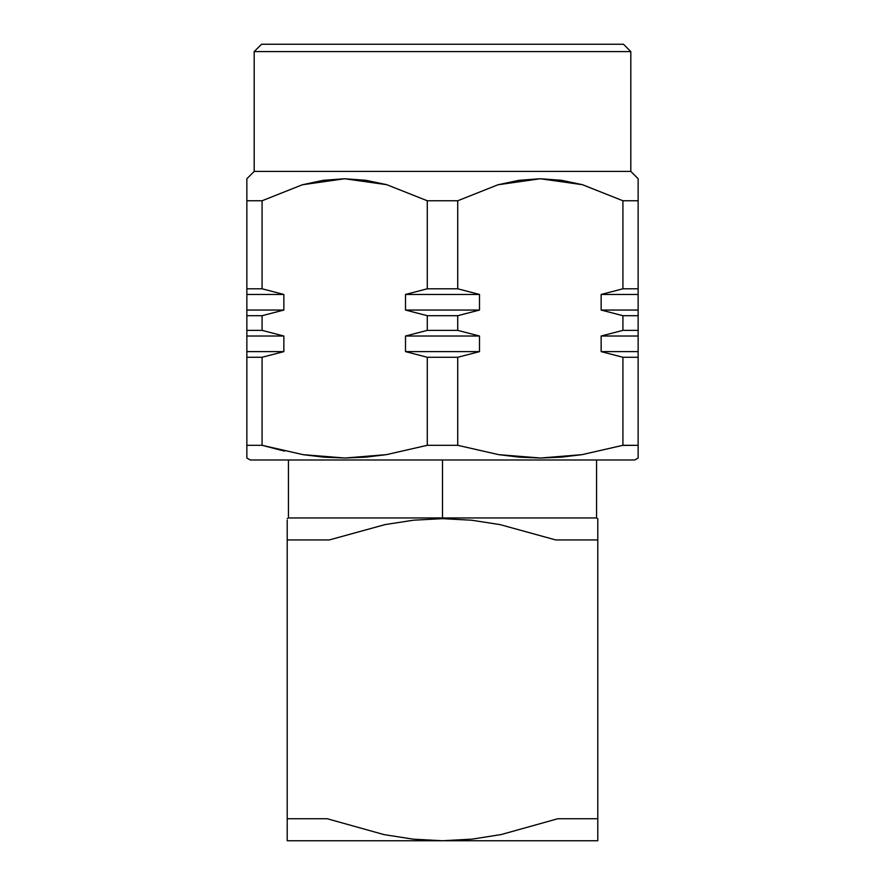 <?xml version="1.0" encoding="UTF-8"?>
<svg xmlns="http://www.w3.org/2000/svg" width="885" height="885" viewBox="0 0 885 885"><rect width="100%" height="100%" fill="white"/><g stroke="black" fill="none" stroke-linecap="round" stroke-linejoin="round"><path stroke-width="1.33" d="M284.472 451.107L262.082 445.31L246.86 445.31L246.86 458.021L250.267 459.99L634.733 459.99L638.14 458.021L638.14 445.31L622.918 445.31L582.031 454.647L561.4 457.147L540.613 458.021L519.683 457.18L498.83 454.68L457.722 445.31L427.278 445.31L386.391 454.647L365.759 457.147L344.973 458.021L324.043 457.18L303.19 454.68L262.082 445.31L262.082 357.274L283.853 351.622L283.853 336.023L262.082 330.37L262.082 315.702L283.853 310.049L283.853 294.451L262.082 288.798L262.082 200.762L302.316 184.777L323.202 180.319L344.652 178.748L365.892 180.286L386.745 184.688L427.278 200.762L457.722 200.762L497.956 184.777L518.842 180.319L540.292 178.748L561.533 180.286L582.385 184.688L622.918 200.762L638.14 200.762L638.14 178.748L630.806 171.413L630.806 51.584L254.194 51.584L254.194 171.413L630.806 171.413L254.194 171.413L246.86 178.748L246.86 200.762L262.082 200.762L246.86 200.762L246.86 178.748L254.194 171.413L254.194 51.584L630.806 51.584L623.471 44.25L261.529 44.25L254.194 51.584L261.529 44.25L623.471 44.25L630.806 51.584L630.806 171.413L638.14 178.748L638.14 200.762L622.918 200.762L582.507 184.722M246.86 180.308L246.86 181.27M638.14 180.297L638.14 181.27M622.564 445.409L638.14 445.31L638.14 357.274L622.918 357.274L638.14 357.274L638.14 351.622L601.147 351.622L638.14 351.622L638.14 336.023L601.147 336.023L638.14 336.023L638.14 330.37L622.918 330.37L638.14 330.37L638.14 315.702L622.918 315.702L638.14 315.702L638.14 310.049L601.147 310.049L638.14 310.049L638.14 294.451L601.147 294.451L638.14 294.451L638.14 288.798L622.918 288.798L601.147 294.451L601.147 310.049L622.918 315.702L622.918 330.37L601.147 336.023L601.147 351.622L622.918 357.274L622.918 445.31L582.031 454.647L540.613 458.021L498.83 454.68L457.722 445.31L457.722 357.274L427.278 357.274L427.278 445.31L457.722 445.31L457.722 357.274L479.493 351.622L405.507 351.622L427.278 357.274L457.722 357.274L479.493 351.622L479.493 336.023L405.507 336.023L405.507 351.622L479.493 351.622L479.493 336.023L457.722 330.37L427.278 330.37L405.507 336.023L479.493 336.023L457.722 330.37L457.722 315.702L427.278 315.702L427.278 330.37L457.722 330.37L457.722 315.702L479.493 310.049L405.507 310.049L427.278 315.702L457.722 315.702L479.493 310.049L479.493 294.451L405.507 294.451L405.507 310.049L479.493 310.049L479.493 294.451L457.722 288.798L427.278 288.798L405.507 294.451L479.493 294.451L457.722 288.798L457.722 200.762L427.278 200.762L427.278 288.798L457.722 288.798L457.722 200.762L497.956 184.777L540.292 178.748L582.385 184.688L622.918 200.762L622.918 288.798L638.14 288.798L638.14 184.733M246.86 458.021L246.86 200.762L246.86 288.798L262.082 288.798L246.86 288.798L246.86 294.451L283.853 294.451L246.86 294.451L246.86 310.049L283.853 310.049L246.86 310.049L246.86 315.702L262.082 315.702L246.86 315.702L246.86 330.37L262.082 330.37L246.86 330.37L246.86 336.023L283.853 336.023L246.86 336.023L246.86 351.622L283.853 351.622L246.86 351.622L246.86 357.274L262.082 357.274L246.86 357.274L246.86 445.31L262.082 445.31L262.082 357.274L283.853 351.622L262.082 357.274L283.853 351.622L283.853 336.023L262.082 330.37L262.082 315.702L283.853 310.049L262.082 315.702L283.853 310.049L283.853 294.451L262.082 288.798L262.082 200.762L302.316 184.777L344.652 178.748L386.745 184.688L427.278 200.762L427.278 288.798L405.507 294.451L405.507 310.049L427.278 315.702L427.278 330.37L405.507 336.023L405.507 351.622L427.278 357.274L427.278 445.31L386.391 454.647L344.973 458.021L303.19 454.68L262.082 445.31L284.483 451.096M622.918 445.31L622.918 357.274L601.147 351.622L601.147 336.023L622.918 330.37L601.147 336.023L622.918 330.37L622.918 315.702L601.147 310.049L601.147 294.451L622.918 288.798L601.147 294.451L622.918 288.798L622.918 200.762L582.551 184.733M638.14 457.169L638.14 200.762M250.267 459.99L634.733 459.99M246.86 200.762L246.86 184.733M287.216 520.181L287.216 539.95L329.264 539.95L385.097 524.584L413.56 520.192L442.5 518.654L442.5 517.946L288.433 517.946L442.5 517.946L442.5 459.99L442.5 517.946L596.567 517.946L442.5 517.946L442.5 518.654L471.517 520.203L500.036 524.606L555.736 539.95L597.784 539.95L555.736 539.95L500.036 524.606M385.097 524.584L329.264 539.95L287.216 539.95L287.216 524.661M597.784 839.135L597.784 818.736L557.793 818.736L501.098 834.577L472.059 839.135L442.5 840.75L597.784 840.75L597.784 839.124M597.784 834.555L597.784 539.95L597.784 818.736L557.793 818.736L501.098 834.577L472.059 839.135L442.5 840.75L413.029 839.146L384.046 834.61L327.207 818.736L287.216 818.736L287.216 840.75L597.784 840.75M413.56 520.192L442.5 518.654M287.216 818.736L287.216 539.95L287.216 818.736L327.207 818.736L384.046 834.61L413.029 839.146L442.5 840.75L287.216 840.75L287.216 818.736M597.784 524.661L597.784 539.95L597.784 518.654L596.567 517.946L596.567 459.99M597.784 520.181L597.784 518.654M287.216 840.75L287.216 834.555M287.216 518.654L288.433 517.946L288.433 459.99"/></g></svg>
